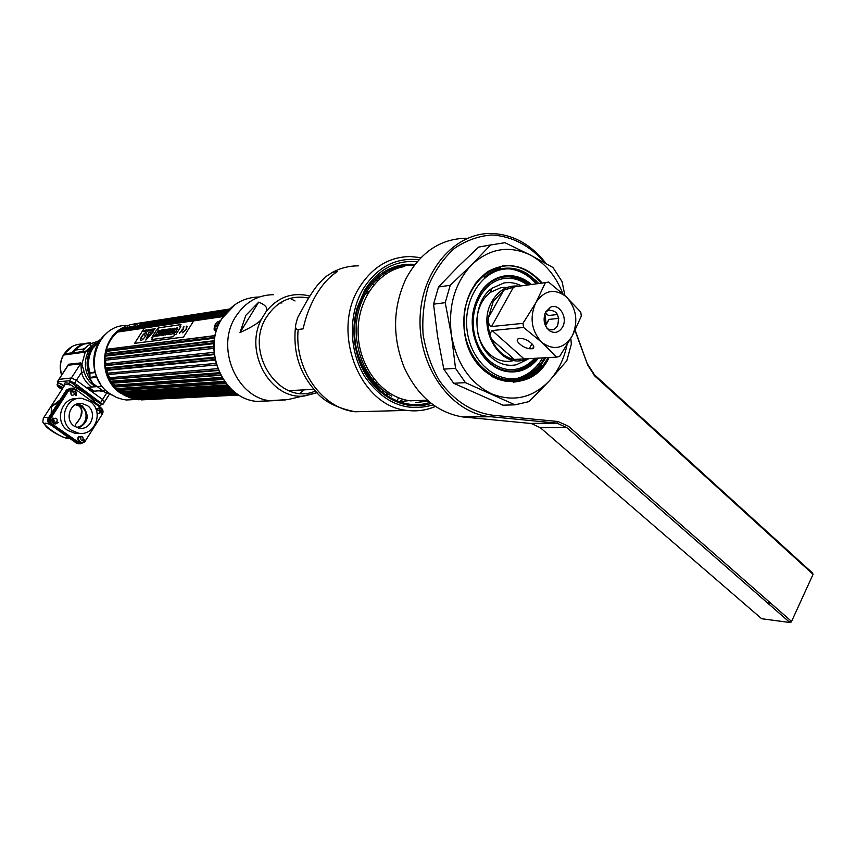<?xml version="1.0" encoding="UTF-8"?>
<svg xmlns="http://www.w3.org/2000/svg" width="856" height="856" viewBox="0 0 856 856"><rect width="100%" height="100%" fill="white"/><g stroke="black" fill="none" stroke-linecap="round" stroke-linejoin="round"><path stroke-width="1.28" d="M72.664 353.271L72.097 353.731M90.939 377.935L90.158 377.164M125.543 326.468C100.387 335.798 96.867 377.229 119.968 392.797L132.412 398.661M134.103 399.024L136.393 399.367M151.469 397.548L153.064 396.895M142.599 397.323L141.315 397.869M135.794 399.506L126.421 399.977L122.601 399.388L116.405 397.398L109.525 393.439C81.117 374.661 95.358 323.194 127.983 325.526M137.848 323.889L136.971 323.91M133.579 324.21L131.471 324.595M129.438 325.098L127.651 325.655M135.055 326.404L136.735 326.842M118.203 390.646L120.343 392.604L228.092 385.96M117.893 390.55L116.833 390.197M110.927 338.516L112.157 337.799M134.574 326.949L133.301 326.671M105.299 334.45C88.393 348.809 90.447 380.396 109.044 393.161L112.275 395.269M134.959 399.174L138.426 399.72M139.389 397.954L140.78 397.419M90.094 373.109C87.312 364.175 88.275 355.839 92.983 348.114L99.703 341.073M111.558 338.634L110.317 339.415M94.299 377.646L93.144 376.768M95.722 386.73C90.041 383.392 86.189 378.438 84.145 371.857L81.919 364.175L80.828 362.901L81.01 365.18L81.919 364.175L85.226 352.105L91.945 348.874C88.232 355.454 87.173 362.559 88.778 370.209L89.837 372.52L89.752 376.276M61.621 375.195C59.321 368.155 59.899 361.457 63.365 355.09L85.226 352.105M80.828 362.901L68.566 364.239L67.068 366.807M89.955 377.047L90.34 378.994L90.233 377.999L96.739 377.432M90.993 349.002C86.328 357.541 85.868 366.464 89.623 375.752L89.741 375.848M96.353 376.49L89.784 377.464L89.88 373.13L95.059 372.649M89.784 377.464L90.148 378.02M101.072 404.835L102.87 404.46L104.625 401.71L102.559 399.495L104.453 401.978L109.739 393.664L105.224 392.476L92.651 383.295L90.008 378.502M92.876 383.424L90.34 378.994M102.87 404.46L74.59 383.124L69.582 380.77L71.38 377.999L58.914 379.358L71.38 377.999L76.377 380.353L71.38 377.999L80.507 363.886L68.245 365.212L59.075 379.101M64.2 383.905L65.045 384.526L64.2 383.905M100.794 402.256L102.559 399.495L76.377 380.353L102.559 399.495L106.711 392.968M84.145 371.857L81.448 372.51L81.01 365.18M94.984 372.371L90.287 372.809L94.888 372.007M100.409 340.035L92.576 347.868L85.835 351.099L82.551 351.516C86.071 346.273 90.811 343.031 96.771 341.801M89.409 343.063L90.49 342.914C82.722 342.946 76.558 346.252 71.99 352.843L64.296 353.806L64.221 354.705M95.369 344.968L94.898 345.514M68.887 353.228L87.579 351.409M76.419 348.274L75.553 348.595M90.832 350.971L91.442 350.821M82.978 351.463L72.257 353.036L80.753 345.407M98.611 341.886L97.745 341.993M102.356 414.079C103.523 411.779 103.159 409.767 101.254 408.077L74.847 388.849L72.792 388.078L69.101 389.929L51.018 417.931C49.809 420.275 50.194 422.318 52.173 424.041L80.732 443.761L84.723 441.878L102.356 414.079M79.019 433.286L74.879 433.275L67.699 430.408C53.746 421.516 61.664 396.606 77.736 398.586M97.177 413.673L99.97 413.031L99.071 409.757M97.028 409.96L96.503 410.548M71.465 391.385L70.93 391.952C70.588 395.162 71.765 396.018 74.451 394.509L73.456 391.16M57.063 421.526C57.406 418.295 56.218 417.45 53.489 418.991C53.147 422.222 54.335 423.067 57.063 421.526M82.069 440.669L82.904 439.898C83.46 437.138 82.444 436.132 79.865 436.892M90.051 401.443C104.325 410.794 95.348 436.325 78.773 433.254L71.562 430.375C57.363 421.302 65.762 395.943 82.069 398.393L90.051 401.443M87.398 405.605L81.791 403.454C70.181 401.646 64.147 419.697 74.247 426.17L79.458 428.235C91.207 430.354 97.531 412.218 87.398 405.605M78.452 428.054C88.639 422.415 89.88 415 82.187 405.84L77.554 403.839M80.517 443.761L77.736 443.055L50.943 424.062C48.963 422.34 48.578 420.307 49.787 417.963L67.838 390.015L71.572 388.164M81.695 406.76C90.041 412.303 86.082 427.305 76.238 427.315C85.974 427.123 89.773 412.26 81.502 406.771L81.695 406.76M75.403 404.706L81.555 406.664L75.382 404.717M69.582 380.77L57.48 381.787L57.951 383.231M95.005 400.651L86.724 392.808L75.97 386.227M68.951 383.349C64.981 382.311 63.515 382.942 64.542 385.264M62.97 385.04L60.402 383.424M74.675 384.055L74.686 383.67C70.855 381.23 69.176 380.749 69.668 382.236M99.949 402.491L97.456 400.94M59.995 400.041L51.456 406.621L51.2 413.641M43.881 417.386L64.542 385.468C64.575 384.055 66.361 383.916 69.914 385.029M75.285 387.297L85.782 393.674C90.554 397.216 93.315 400.009 94.096 402.074M94.149 402.277L94.171 402.919M58.807 401.871L51.456 406.621L51.553 413.084M70.823 388.175L67.645 390.036L49.605 417.963C48.396 420.317 48.781 422.35 50.75 424.062L49.53 424.095C47.551 422.372 47.176 420.35 48.375 418.006L66.404 390.122L70.31 388.26M49.53 424.095L76.28 443.034L79.062 443.74M50.75 424.062L79.159 443.729M100.184 410.987L100.163 412.656M75.713 433.361L76.548 433.264M96.535 410.495L97.017 412.624M70.952 391.92L71.166 394.766M53.618 418.819L53.703 421.783M54.324 420.81L53.457 419.044M78.003 443.729L80.325 443.75M53.126 420.328L53.939 421.559M74.964 426.641L75.852 424.062L80.507 417.675C82.872 407.092 80.047 407.702 78.121 405.113M92.983 398.147L92.255 399.292M78.078 405.038L76.698 404.128M75.852 424.062C83.16 415.524 83.942 409.221 78.196 405.134M81.641 442.381L80.828 442.359C78.014 441.375 77.19 439.438 78.367 436.56L79.084 436.56C77.907 439.438 78.731 441.375 81.545 442.37L83.428 442.103L84.969 440.744L84.113 439.802C81.641 441.236 80.56 440.466 80.881 437.512L79.084 436.56M58.422 422.383L55.019 423.998C52.088 423.025 51.232 421.056 52.43 418.113L53.126 418.103C51.927 421.045 52.783 423.003 55.715 423.988L58.422 422.383M70.588 391.021L73.777 389.427L75.617 390.154L76.537 395.258L75.649 394.327C75.97 391.363 74.879 390.582 72.396 391.962L69.882 391.074L72.899 389.469M76.141 394.723L75.809 395.376L76.516 395.322M96.225 409.639L99.435 408.045L101.158 408.729L102.057 413.78L101.211 412.892C101.522 409.949 100.462 409.179 98.012 410.57L96.193 409.639M101.639 413.223L101.308 413.876L102.035 413.855M95.968 409.061L98.59 408.055M63.13 387.64L57.106 384.547M57.245 384.333L58.379 382.771L64.125 386.11M57.331 385.018L62.627 388.421M57.384 384.301L58.048 386.249L62.36 388.849M74.932 387.629L68.769 383.627L74.932 387.629M68.769 383.627L70.085 381.808L76.088 386.035M100.163 406.012L94.096 402.085L100.163 406.012M94.096 402.085L95.401 400.276L101.329 404.428M110.285 340.602L108.391 342.764M116.577 389.662L117.4 390.09M90.051 388.26L88.778 388.346M88.735 388.41L90.126 388.303L87.986 387.854M87.28 387.34L101.96 386.281M112.553 385.51L113.26 385.457M116.93 389.64L116.288 389.683M105.716 390.379L92.619 391.245M91.924 390.732L93.315 390.646L92.555 390.09L91.164 390.186M90.864 389.962L92.245 389.865L91.496 389.309L90.105 389.405M89.805 389.18L91.185 389.084L89.045 388.624M93.24 390.593L91.956 390.678M92.181 389.812L90.897 389.908M91.121 389.041L89.837 389.127M224.047 315.393L118.214 331.047L119.262 330.213L224.7 314.516M226.209 312.643L121.884 328.394L226.786 311.969M143.241 323.6L228.434 310.182M229.226 309.401L130.026 324.702L229.429 309.187M228.969 386.923L121.434 393.418L120.343 392.604M225.984 383.456L117.807 390.475L116.812 389.523L225.128 382.343M223.127 379.465L114.533 387.062L113.11 385.243L221.811 377.346M220.516 375.014L111.665 383.242L110.916 382.054L219.81 373.623M218.248 370.156L109.258 379.069L108.648 377.785L217.659 368.658M216.397 364.977L107.353 374.607L106.893 373.259L215.947 363.404M215.027 359.552L105.973 369.931L105.673 368.54L214.717 357.936M214.171 353.988L105.149 365.127L105.021 363.704L214.021 352.34M213.84 348.371L104.903 360.258L104.935 358.835L213.85 346.723M214.054 342.785L105.213 355.411L105.449 353.624L214.268 340.731M214.781 337.35L106.101 350.671L106.476 349.312L215.081 335.787M118.214 331.047L117.475 332.075L144.311 328.137M121.884 328.394L120.001 330.106M125.843 326.264L124.388 327.506M128.293 325.89L127.18 326.061M130.026 324.702L129.138 325.43M133.654 324.146L131.503 324.478M229.643 308.995L133.9 323.953M136.778 324.253L135.665 324.114M227.311 311.381L141.903 324.381L139.924 324.103M225.759 313.168L145.113 324.884M117.283 389.491L116.373 388.656M113.217 385.243L111.879 383.488L113.11 385.243M111.13 382.397C104.239 371.365 102.881 359.734 107.032 347.504M118.631 331.903L120.311 330.737M123.2 329.079L126.303 327.72M129.417 326.735L135.623 325.794M138.94 325.815L142.149 326.179M114.533 387.062L116.812 389.523M111.665 383.242L220.666 375.303M109.258 379.069L110.916 382.054M107.353 374.607L108.648 377.785M105.973 369.931L106.893 373.259M106.037 370.402L215.134 360.087L106.037 370.402M105.149 365.127L105.673 368.54M104.903 360.258L105.021 363.704M105.213 355.411L104.935 358.835M106.101 350.671L105.427 353.656M215.124 335.584L106.476 349.312M106.497 349.13C108.637 342.261 112.297 336.579 117.475 332.075M152.86 396.777L235.668 392.872M154.315 397.163L155.46 396.638M145.113 399.399L145.862 399.559M140.662 399.624L238.824 395.012M141.411 399.88L238.888 395.044M238.332 394.702L138.265 399.741M130.615 397.666L132.562 398.714L236.256 393.3M132.562 398.714L134.028 399.024M236.845 393.707L133.846 399.035M126.1 395.868L129.738 397.719M234.619 392.069L129.524 397.73M121.787 393.396L124.184 395.194L231.066 389.02M124.184 395.194L125.564 395.9M150.998 397.569L152.678 396.788M135.826 398.928L236.962 393.792M146.023 397.141L135.195 397.719M129.363 396.435L127.544 395.793M125.886 395.087L124.227 394.284M121.274 392.551L120.065 391.716M193.659 320.893L223.223 316.56M214.685 326.404C213.465 330.02 214.161 331.079 216.771 329.581M220.837 320.39L219.553 321.054M121.038 329.41L225.256 313.81M228.852 309.765L133.354 324.467M227.878 310.76L139.806 324.231M133.664 398.479L235.989 393.107M235.026 392.39L131.45 397.922M127.383 396.542L232.907 390.678M230.061 388.046L123.275 394.338M227.225 384.975L119.53 391.748M224.411 381.359L116.106 388.678M219.371 372.713L110.424 381.273M105.16 365.673L214.235 354.609M214.61 357.241L105.47 367.952M105.053 356.16L213.989 343.63M213.861 346.252L104.924 358.429M214.621 338.216L105.887 351.431M137.666 326.842L127.544 328.437M123.178 330.32L121.06 331.55M106.904 351.313L106.39 353.517M106.08 355.315L105.973 356.053M105.673 360.173L105.759 363.629M105.898 365.052L105.951 365.587M106.315 367.866L106.433 368.465M106.861 370.327L107.706 373.184M108.198 374.532L109.6 377.71M111.558 381.177L112.072 381.958M113.088 383.402L114.49 385.147M117.807 388.56L118.77 389.394M121.766 391.609L123.082 392.433M126.399 394.156L128.336 394.948M130.38 395.633L132.83 396.242M216.108 326.296L218.89 322.798M214.888 330.33L214.877 329.121M216.814 329.442L214.867 328.865L215.209 324.467C214.257 327.591 215.305 327.367 218.366 323.825C219.585 321.364 219.222 320.765 217.253 322.027L215.209 324.467M215.594 326.607L219.072 322.22M157.804 328.725L157.418 329.293L157.814 328.736M158.328 328.255L157.707 329.271M158.339 328.244L157.686 329.26M157.547 329.496L158.456 328.319M158.521 328.115L157.354 329.614M153.374 331.561L148.452 332.727L145.852 340.11M150.142 333.466L150.902 332.278L150.142 333.466M149.864 334.215L147.243 337.371C146.718 338.634 147.018 338.601 148.142 337.253L149.864 334.215M141.229 337.499L143.551 334.429L145.777 335.755L143.519 334.407L141.358 337.585M141.186 338.773L141.154 337.927L142.503 339.372L143.434 338.837L145.777 335.745M145.509 336.408C140.684 341.961 139.282 342.154 141.304 336.986C143.508 333.861 145.252 332.406 146.547 332.62M144.375 328.03L193.734 320.786L183.505 337.093L134.617 343.342L144.375 328.03M156.488 330.106L151.758 337.553L152.914 337.403L151.566 339.522L173.426 336.686L174.795 334.493L176.004 334.332L180.841 326.65L179.632 326.821L181.033 324.585L159.023 327.762L157.643 329.935L156.488 330.106M182.36 332.856C186.062 330.298 187.475 328.062 186.576 326.147L186.148 326.821C186.865 328.351 185.741 330.138 182.788 332.171L182.36 332.856M182.574 330.063L179.289 333.262C182.97 330.716 184.372 328.49 183.484 326.575L183.002 329.389L181.536 330.213L182.574 330.063M153.171 332.042L148.901 332.171L145.83 339.96L153.171 332.042M155.139 328.704L153.77 330.255L155.139 328.704M153.513 329.581L153.459 330.341L154.433 328.811L153.513 329.581M153.855 328.886L152.432 330.491L153.855 328.886M152.753 329.046L151.651 330.577L152.753 329.046M150.838 330.716L151.919 329.164L150.838 330.716M151.533 329.228L150.046 330.833L151.533 329.228M149.083 330.801L149.939 329.453L149.083 330.801M147.104 329.86L145.777 331.433L147.104 329.86M146.644 329.924L145.563 331.465L146.644 329.924M145.531 330.084L143.958 331.689L145.531 330.084M150.474 329.785L149.575 330.555L150.474 329.785M149.479 329.517L148.12 331.058L149.479 329.517M147.296 331.219L148.58 329.646L147.296 331.219M147.275 330.213L146.708 330.94L147.275 330.213M144.974 331.24L146.141 329.999L144.974 331.24M143.498 331.411L144.493 330.641L143.498 331.411M157.204 329.667L158.371 327.827L157.204 329.667M141.272 336.954C139.261 342.132 140.662 341.94 145.477 336.387C147.478 331.229 146.076 331.422 141.272 336.954M174.068 332.61L174.774 331.796M174.314 331.572C174.1 329.988 175.255 328.736 177.781 327.795M172.859 333.936L173.201 332.331L174.089 332.214M169.017 334.429L173.64 328.415L174.571 328.287M171.938 332.599L172.719 332.556M167.316 334.653L169.927 328.939L170.847 328.811M170.59 329.507L173.073 328.501M169.114 332.502L170.494 330.694M166.781 332.032L168.686 329.121L169.552 328.993M164.983 334.964L165.764 332.192M162.993 335.231L166.685 329.4L167.541 329.271M161.613 335.413L164.331 330.972M163.1 331.09L163.924 329.785L166.203 329.464M160.265 331.486L161.099 330.181L163.528 329.838M157.483 335.969L160.222 333.637M159.109 333.733L161.666 331.347M156.177 336.14L156.755 334.45M154.101 336.419L158.852 330.502L159.74 330.373M151.812 337.542L156.52 330.127L157.675 329.956L159.056 327.784L181.023 324.617M179.685 326.81L180.819 326.682M151.608 339.522L152.892 337.435M177.427 329.507C179.193 324.499 172.109 331.861 174.399 331.625L173.137 332.289C171.478 337.018 178.241 329.999 176.026 330.181L177.427 329.507M174.613 328.223L173.586 328.372L168.921 334.439L171.778 334.054L172.762 332.492L171.842 332.62L174.613 328.223M168.258 334.525L173.126 328.437L171.51 329.378L169.863 328.897L167.23 334.664L168.258 334.525M169.595 328.929L168.621 329.068L166.631 332.278L167.562 329.218L166.62 329.357L162.897 335.242L163.86 335.113L165.85 331.903L164.908 334.974L165.85 334.846L169.595 328.929M162.522 335.295L166.246 329.41L163.871 329.742L163.004 331.112L164.373 330.919L161.517 335.424L162.522 335.295M163.56 329.785L161.035 330.138L160.168 331.497L161.709 331.293L159.013 333.744L160.254 333.573L159.73 334.418L158.253 334.61L157.386 335.98L159.847 335.648L163.56 329.785M157.194 336.001L159.783 330.32L158.799 330.459L153.984 336.44L155.064 336.29L156.83 334.247L156.092 336.151L157.194 336.001M169.895 330.726L170.537 330.641L168.889 332.802L169.895 330.726M186.244 326.821L187.057 326.264M182.467 332.834L182.852 332.214C185.388 330.651 186.619 328.886 186.544 326.917M179.386 333.241L182.531 330.127M181.633 330.191L183.066 329.432L183.452 327.356M183.152 327.249L183.965 326.692M85.611 347.739L83.289 349.034L76.184 349.954L77.596 347.429L83.909 344.08L90.939 343.042M374.125 379.155L372.135 379.272M371.226 379.326L369.835 379.411M373.248 383.713L374.468 383.071M375.024 382.75L376.415 381.904M290.623 390.561L289.285 390.817M367.524 294.047L365.598 293.373M279.998 302.949L282.009 302.938M367.385 375.848L367.93 374.907M368.444 374.019L369.418 372.349M377.154 382.739L375.709 383.52M375.153 383.798L373.847 384.398M374.821 385.489L376.319 384.975M376.875 384.761L378.438 384.109M366.101 292.495L368.08 293.073M369.064 291.457L366.957 291.061M258.726 302.125L239.99 332.588L245.822 315.329L258.726 302.125C265.863 305.111 268.281 308.331 265.981 311.777L261.711 318.742C259.85 322.145 252.606 326.757 239.99 332.588M308.695 298.07C291.457 294.689 277.494 300.863 266.826 316.613C242.976 351.976 280.062 407.039 315.468 390.978M332.567 272.304L325.194 277.034L318.132 284.406C314.676 288.558 310.717 294.443 306.255 302.072L297.588 317.747L295.834 324.296C295.106 327.837 295.887 329.56 298.166 329.474L303.11 328.875C305.881 316.174 310.375 304.565 316.613 294.057C322.947 283.721 329.956 276.167 337.639 271.406L332.567 272.304C340.742 267.949 349.323 265.809 358.311 265.874M403.048 399.324L399.281 401.796L408.922 400.619M415.01 264.386C394.295 262.963 377.635 272.08 365.041 291.746L357.755 308.642L357.166 307.743L364.656 290.238C377.978 269.469 395.504 259.935 417.257 261.636M357.166 307.743C353.207 321.888 352.907 336.312 356.257 350.992C364.71 389.726 401.154 414.101 431.231 403.347M428.31 400.972L415.577 402.684L427.957 400.672M357.755 308.642C353.892 322.284 353.571 336.28 356.802 350.639C365.063 388.528 400.373 412.346 429.99 402.374M398.607 397.815L396.852 400.897M388.078 392.262L387.629 393.707M387.597 393.846L387.201 395.943M425.218 400.287L410.345 400.822C383.231 397.687 359.488 368.262 358.172 334.632C356.599 301.012 377.849 270.603 404.781 266.494M408.654 400.576L399.303 401.806M391.588 269.041L395.536 268.998M395.793 268.891L391.748 268.977M538.713 283.39L528.366 274.637C520.223 269.683 511.706 267.917 502.825 269.319C479.606 272.946 462.55 302.724 467.365 332.406C471.827 362.152 496.63 383.317 519.357 378.01L526.237 375.752C534.155 372.146 540.618 366.186 545.647 357.872M531.341 284.385C522.93 277.323 513.771 274.551 503.842 276.06C495.1 277.686 487.717 282.534 481.703 290.612C469.505 310.236 469.067 330.801 480.398 352.319C490.584 367.566 503.232 373.922 518.351 371.376C526.14 369.599 532.774 365.266 538.264 358.386M502.579 268.741C495.913 269.779 489.793 272.615 484.218 277.258C489.664 272.764 495.624 269.95 502.098 268.827C511.086 267.404 519.688 269.201 527.917 274.198L536.862 281.431M544.084 360.333C539.173 367.812 532.956 373.291 525.423 376.768L518.394 379.112C495.25 384.569 469.698 363.543 464.744 332.93C459.479 302.382 476.942 271.534 500.653 267.821M484.218 277.258C489.611 272.679 495.496 269.811 501.851 268.656C510.765 267.147 519.335 268.88 527.553 273.845L526.911 273.214M524.514 377.924C532.282 374.329 538.724 368.583 543.849 360.676M536.691 281.25L527.553 273.845M529.875 284.577C521.753 278.029 512.947 275.482 503.478 276.937C494.875 278.542 487.62 283.304 481.714 291.243C469.73 310.525 469.302 330.737 480.441 351.88C490.435 366.86 502.868 373.098 517.73 370.605C525.124 368.936 531.48 364.891 536.798 358.482M500.557 269.116L498.984 269.298M517.131 378.427C527.692 375.442 536.166 368.658 542.586 358.086M536.156 283.732C528.409 274.969 519.378 270.004 509.053 268.827M501.573 268.912L498.577 269.415M465.086 307.935L464.166 313.735M464.059 328.533C465.493 341.598 469.944 352.886 477.413 362.409M519.057 378.352C529.682 375.388 538.221 368.583 544.673 357.936M538.231 283.454L525.017 272.775M414.368 265.21C388.228 262.835 362.901 285.005 357.359 316.602C351.623 348.135 366.957 383.071 391.77 396.157C374.297 386.955 362.527 371.269 356.46 349.109M477.691 332.385C479.563 340.988 483.319 348.039 488.969 353.539C496.063 360.023 503.82 362.473 512.22 360.89L514.274 360.355M529.19 348.788L531.94 343.877M507.394 287.349L501.049 287.605L490.253 292.42C481.725 299.354 477.209 309.316 476.717 322.316M488.969 353.539L490.413 356.599C498.331 363.832 506.977 366.561 516.339 364.774L528.12 359.081M521.186 285.754C515.58 282.897 509.812 281.966 503.884 282.962L491.847 288.322C472.662 301.687 471.849 340.196 490.413 356.599M503.018 277.023L508.539 276.777C515.836 277.173 522.502 279.837 528.559 284.759M516.243 370.669L511.909 371.279M565.837 296.444C554.613 288.301 544.748 290.152 536.252 301.986L545.39 282.63L548.546 282.063L565.837 296.444L580.753 312.076L581.331 316.078L572.557 335.317C578.282 321.257 576.42 308.663 566.972 297.503M572.557 335.317L559.621 356.46L556.496 357.123L542.372 342.785C553.779 350.639 563.58 348.627 571.797 336.74M542.372 342.785L523.594 327.463L522.973 323.354L535.46 303.42C529.554 317.769 531.469 330.544 541.206 341.747M535.46 303.42L536.252 301.986M545.775 311.809C542.618 319.598 543.988 326.008 549.894 331.026C554.956 333.69 559.161 332.395 562.488 327.142C568.191 317.662 559.129 302.682 550.387 307.304L545.775 311.809M523.594 327.463L492.147 330.534C490.039 332.577 489.867 335.531 491.654 339.393C488.819 332.545 487.706 325.334 488.327 317.79L503.777 290.152L493.249 301.376L488.327 317.79C488.198 323.215 489.268 326.136 491.526 326.543L522.973 323.354M520.245 359.68L514.328 359.434L491.654 339.393C496.769 350.703 504.334 357.38 514.328 359.434L556.496 357.123M515.526 286.653L503.777 290.152L513.611 286.921L545.39 282.63M545.293 325.334L549.081 319.384L558.765 318.389M544.876 313.831L546.139 323.771M557.556 314.526L548.503 315.49L545.144 313.125M525.638 359.252C500.546 370.092 475.658 327.645 492.211 300.948C498.823 290.034 507.619 285.091 518.608 286.107M519.892 344.08C527.232 350.928 539.12 350.04 531.18 343.149C523.701 336.183 511.909 337.264 519.892 344.08M546.898 328.18L547.722 328.79C551.671 330.865 554.945 329.86 557.545 325.772C560.038 315.126 556.892 309.979 548.118 310.321L545.443 312.451M562.895 293.79C555.908 275.942 545.058 263.027 530.356 255.045C509.267 245.03 489.707 248.283 471.667 264.793C454.6 283.165 447.859 306.726 451.465 335.499C456.858 363.832 470.233 383.274 491.59 393.824C513.247 402.341 532.453 398.051 549.231 380.963C558.026 371.269 563.943 359.295 566.972 345.064M542.083 282.929C525.873 264.943 507.929 261.08 488.241 271.352C469.677 284.887 461.801 305.421 464.615 332.941C471.025 384.044 529.511 399.131 549.028 357.637M564.928 295.62L562.071 281.613L552.976 267.489L530.356 255.045L504.987 242.697L490.595 244.977L471.667 264.793L450.224 285.283L445.227 302.671L451.465 335.499L455.531 368.369L465.439 382.653L515.023 404.835L529.094 401.603L549.231 380.963L566.811 360.772L571.327 344.187L570.845 338.462M515.023 404.835L502.943 405.188L453.648 383.253L443.804 369.129L437.641 336.836L433.553 304.169L438.518 286.985L457.682 267.04L478.632 247.095L490.884 244.891M455.531 368.369L443.804 369.129M465.439 382.653L453.648 383.253M450.224 285.283L438.518 286.985M445.227 302.671L433.553 304.169M490.595 244.977L478.632 247.095M491.612 376.405L498.064 379.326L504.762 381.048L510.144 381.519L518.276 380.674C527.521 378.523 535.396 373.366 541.912 365.202C522.995 384.483 502.975 385.446 481.853 368.091M502.269 265.959C517.163 264.365 530.099 270.068 541.046 283.069M547.99 357.712C540.949 370.466 531.234 378.352 518.843 381.38L513.236 382.172M491.868 270.55C485.234 273.471 479.521 278.104 474.738 284.438M541.912 365.202C533.78 375.206 523.851 380.642 512.145 381.487M517.206 380.513L511.128 381.519M511.963 381.273L510.101 381.519M574.997 330.544L587.772 365.202L594.845 376.041L813.072 574.322L791.565 621.424L568.395 426.202L557.93 421.505L491.719 415.107C471.239 411.897 453.819 400.448 439.438 380.77C431.328 366.753 425.871 351.313 423.089 334.45C422.04 317.351 423.913 300.916 428.717 285.155C435.105 270.389 443.675 258.116 454.45 248.368C466.124 240.45 478.59 235.989 491.858 234.951C512.305 236.288 530.025 245.619 545.026 262.942M575.157 330.213L587.772 365.202M557.93 421.505L556.817 423.121L487.813 416.433C450.705 411.597 418.798 367.395 420.029 319.427C420.82 271.427 454.472 232.425 491.665 233.485C512.733 234.362 530.667 244.121 545.465 262.739L546.075 263.541M530.602 423.431L556.817 423.121L566.672 427.529L789.906 622.515L761.658 618.738L540.35 427.743L531.319 423.517L462.433 416.904C436.785 412.442 417.343 395.879 404.096 367.213C392.166 336.761 392.786 307.272 405.958 278.756C420.36 252.242 440.444 238.738 466.188 238.246M526.707 282.223L527.617 284.01M767.746 603.17L768.602 601.329M503.917 287.274L504.205 288.772M518.137 338.623L517.334 340.463M511.92 357.305L511.31 358.718M510.893 359.606L511.578 361.018M813.072 574.322L812.515 572.996L594.492 374.8L587.837 364.613M788.954 621.691L791.297 622.002L791.565 621.424M770.218 602.742L769.362 604.582M594.845 376.041L594.492 374.8L593.625 374.842M138.522 397.548L137.367 397.912M100.666 384.162C93.218 372.649 91.817 360.494 96.461 347.707M131.161 326.992L132.466 327.217M63.697 354.78C60.188 361.114 59.556 367.834 61.782 374.939M88.96 350.093C83.225 361.467 84.273 372.285 92.095 382.546M89.987 377.036L89.88 373.13M68.566 364.239L57.48 381.787M93.903 399.142L93.133 400.351M91.549 387.03C86.659 383.392 83.289 378.555 81.448 372.51L74.59 383.124M103.169 391.599L99.232 390.807M85.835 351.099L95.241 342.903M91.613 347.985L100.965 339.276M91.528 346.156L90.64 345.749M83.963 344.059L83.246 344.005M82.636 343.984C74.943 344.026 68.822 347.301 64.296 353.806M68.673 353.26L67.699 354.277M91.656 349.387L92.79 348.413M79.009 443.066L77.736 443.055M52.173 424.041L50.943 424.062M51.018 417.931L49.787 417.963M69.101 389.929L67.838 390.015M50.076 424.48C30.442 417.043 68.769 444.104 67.025 436.474M48.332 418.07C44.919 416.936 43.239 417.022 43.282 418.306C42.8 423.763 41.965 420.831 46.085 426.449C51.349 432.216 69.026 440.701 69.582 438.293M49.605 417.963L48.375 418.006M67.645 390.036L66.404 390.122M77.543 443.044L76.28 443.034M222.325 378.202L113.645 385.981M214.214 341.17L105.416 354.01M238.664 394.916L145.83 399.57M237.979 394.477L136.96 399.602M233.859 391.47L128.282 397.238M231.912 389.801L125.361 395.846M273.503 294.699C257.827 294.881 245.287 302.104 235.892 316.356C214.888 347.536 236.887 398.768 271.277 400.822L285.604 399.891M300.039 393.225L304.222 389.855M261.711 318.742C243.264 352.03 271.02 400.629 304.661 395.932L317.116 392.733M309.883 296.155L306.769 295.363C290.559 292.463 276.959 297.942 265.981 311.777M290.066 298.38L295.02 300.959M259.304 297.011C243.81 297.225 231.42 304.329 222.132 318.346C201.374 349.023 223.127 399.399 257.142 401.411L269.48 400.897M420.927 257.656L410.42 256.543C389.266 256.8 372.274 267.083 359.424 287.37C330.341 332.321 360.365 406.932 407.189 410.399C417 411.64 426.449 410.313 435.501 406.418M384.494 272.871L386.131 273.813M298.166 329.474C294.132 369.182 322.198 408.515 355.251 411.768L371.515 411.34M418.926 259.753C395.911 257.249 377.325 266.986 363.147 288.943C348.157 314.109 348.863 350.981 364.784 376.587C383.552 403.187 406.365 412.603 433.222 404.835M378.502 277.398L380.128 278.371M295.652 325.419C292.645 350.949 299.193 372.735 315.286 390.785C322.926 400.983 336.248 407.97 355.251 411.768L407.189 410.399C417.033 411.586 426.459 410.259 435.479 406.397M386.099 395.215L387.575 393.931M381.637 391.909L383.028 390.753M383.253 390.561L384.387 389.544M377.571 280.768L375.923 279.784M373.826 284.877L372.135 283.892M534.262 358.653C529.329 364.089 523.572 367.545 516.992 369.022C498.053 373.344 477.541 355.689 473.85 331.047C469.88 306.469 483.95 281.763 503.232 278.66C511.781 277.312 519.806 279.398 527.328 284.93M544.769 314.131L545.925 324.178M513.611 286.921L491.526 326.543M548.503 315.49L545.368 312.622M533.374 348.199L533.684 347.643M545.54 325.89L549.081 319.384M492.147 330.534L524.589 359.327M491.719 415.107L490.638 416.776L465.011 416.861M566.672 427.529L540.35 427.743M136.575 399.463L126.421 399.977M137.709 324.028L135.847 324.317M129.213 325.334L128.079 325.515M111.152 394.595L109.033 393.139C90.971 380.599 88.403 350.532 104.111 335.627M90.447 377.978L90.115 377.025M98.911 341.062L99.82 340.881M96.899 341.726L100.997 339.233M85.803 343.556L83.824 343.823M63.965 354.106L72.471 346.348M98.226 342.197L97.359 342.314M78.773 433.254L74.879 433.275M78.463 403.615L81.791 403.454M80.732 443.761L79.458 443.75M57.309 381.83L58.914 379.358M77.703 404.792L76.666 404.139M81.545 442.37L80.828 442.359M83.428 442.103L84.979 440.68M55.715 423.988L55.019 423.998M76.537 395.258L75.617 390.154M102.057 413.78L101.158 408.729M57.117 384.622C57.523 386.784 59.171 388.196 62.039 388.849M75.242 387.361L76.238 385.81M100.494 405.744L101.479 404.192M118.449 331.925L118.984 330.94M238.3 394.68L138.126 399.731M145.702 399.57L238.664 394.905M125.511 395.9L231.997 389.876M109.408 379.39L218.398 370.52M220.538 320.925L217.253 322.027M313.959 389.341L288.857 390.646M221.897 318.593C201.342 349.173 222.774 399.26 257.142 401.411L287.948 399.581L317.073 392.69M222.036 318.368L235.282 304.404M356.802 350.639L356.257 350.992M427.433 400.212L410.345 400.822M395.59 268.891L395.055 268.977M526.237 375.752L525.423 376.768M481.714 291.243L481.703 290.612M490.253 292.42L491.847 288.322M511.406 371.279L516.553 370.562C523.893 368.786 530.174 364.795 535.385 358.578M532.539 348.745L533.684 346.637M547.722 328.79L549.894 331.026M548.118 310.321L550.387 307.304M557.534 423.206L531.319 423.517M487.813 416.433L462.433 416.904"/></g></svg>
